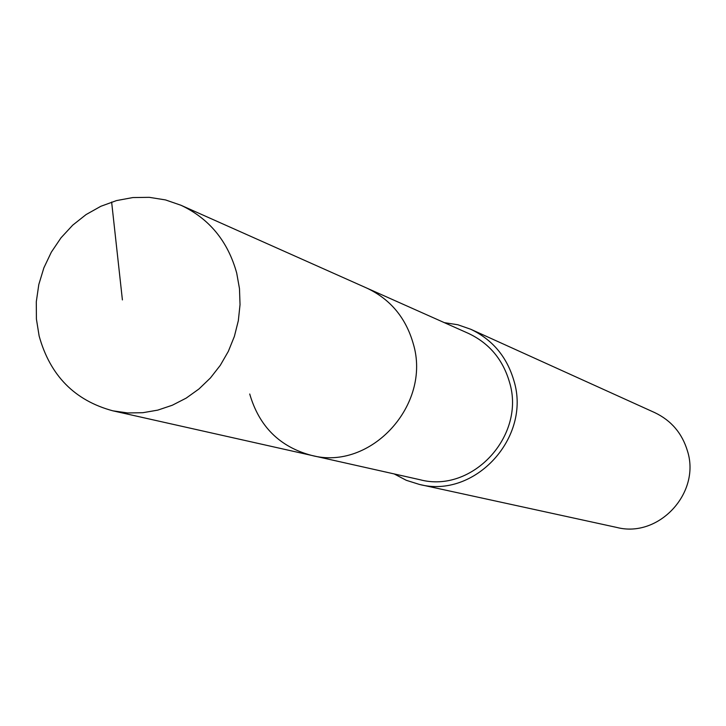 <?xml version="1.0" encoding="UTF-8"?>
<svg xmlns="http://www.w3.org/2000/svg" width="726" height="726" viewBox="0 0 726 726"><rect width="100%" height="100%" fill="white"/><g stroke="black" fill="none" stroke-linecap="round" stroke-linejoin="round"><path stroke-width="1.09" d="M236.694 273.012L239.48 288.649L240.034 304.657L238.328 320.683L234.398 336.365L228.336 351.366L220.287 365.332L210.422 377.965L198.96 388.973L186.165 398.129L172.334 405.226L157.76 410.126L142.777 412.713L127.712 412.949L112.893 410.834C74.733 400.561 50.148 375.614 39.131 335.993L36.409 319.041L36.3 301.744L38.805 284.547L43.859 267.876L51.328 252.158L61.029 237.792L72.718 225.151L86.095 214.56L100.832 206.293L116.55 200.576L132.849 197.563L149.311 197.336L165.501 199.922L181.01 205.276C209.297 218.635 227.864 241.214 236.694 273.012M181.01 205.276L468.379 333.37C489.161 343.171 502.864 359.443 509.498 382.185C526.032 435.709 472.263 493.798 419.882 479.695L311.418 455.365C370.614 471.365 431.816 404.781 413.248 343.661C405.807 317.716 390.343 299.203 366.848 288.113C390.343 299.203 405.807 317.716 413.248 343.661C431.816 404.781 370.614 471.365 311.418 455.365C279.691 446.871 259.128 426.416 249.726 394.009M444.321 322.643L457.834 324.758L470.747 329.259C492.573 339.704 506.966 356.893 513.944 380.832C531.441 437.451 474.795 498.98 419.338 484.414L406.288 480.303L394.182 473.933M419.338 484.414L616.764 527.439C658.636 538.365 700.853 493.072 687.504 451.109C682.177 433.34 671.278 420.526 654.807 412.649L470.747 329.259M122.404 299.92L111.632 202.055M311.418 455.365L112.893 410.834"/></g></svg>
